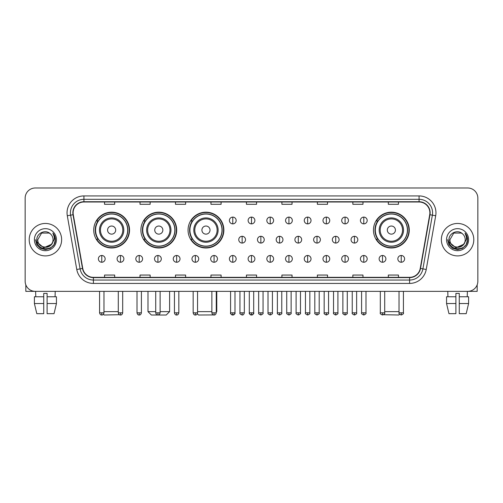 <?xml version="1.0" encoding="UTF-8"?>
<svg xmlns="http://www.w3.org/2000/svg" width="503" height="503" viewBox="0 0 503 503"><rect width="100%" height="100%" fill="white"/><g stroke="black" fill="none" stroke-linecap="round" stroke-linejoin="round"><path stroke-width="0.75" d="M373.459 230.078A17.907 17.907 0 0 0 391.365 247.985A17.907 17.907 0 0 0 409.272 230.078A17.907 17.907 0 0 0 391.365 212.178A17.907 17.907 0 0 0 373.459 230.078M188.053 230.078A17.907 17.907 0 0 0 205.96 247.985A17.907 17.907 0 0 0 223.866 230.078A17.907 17.907 0 0 0 205.96 212.178A17.907 17.907 0 0 0 188.053 230.078M140.89 230.078A17.907 17.907 0 0 0 158.797 247.985A17.907 17.907 0 0 0 176.704 230.078A17.907 17.907 0 0 0 158.797 212.178A17.907 17.907 0 0 0 140.89 230.078M93.728 230.078A17.907 17.907 0 0 0 111.635 247.985A17.907 17.907 0 0 0 129.541 230.078A17.907 17.907 0 0 0 111.635 212.178A17.907 17.907 0 0 0 93.728 230.078M98.022 239.202A16.385 16.385 0 0 1 98.022 220.962M145.185 239.202A16.385 16.385 0 0 1 145.185 220.962M192.347 239.202A16.385 16.385 0 0 1 192.347 220.962M377.753 239.202A16.385 16.385 0 0 1 377.753 220.962M25.15 198.119L25.15 281.227A10.135 10.135 0 0 0 35.285 291.363L467.715 291.363A10.135 10.135 0 0 0 477.85 281.227L477.85 198.119A10.135 10.135 0 0 0 467.715 187.99L35.285 187.99A10.135 10.135 0 0 0 25.15 198.119L25.15 281.227M29.205 239.673A16.215 16.215 0 0 0 45.421 255.895A16.215 16.215 0 0 0 61.636 239.673A16.215 16.215 0 0 0 45.421 223.458A16.215 16.215 0 0 0 29.205 239.673A16.215 16.215 0 0 0 45.421 255.895A16.215 16.215 0 0 0 61.636 239.673A16.215 16.215 0 0 0 45.421 223.458A16.215 16.215 0 0 0 29.205 239.673M441.364 239.673A16.215 16.215 0 0 0 457.579 255.895A16.215 16.215 0 0 0 473.795 239.673A16.215 16.215 0 0 0 457.579 223.458A16.215 16.215 0 0 0 441.364 239.673A16.215 16.215 0 0 0 457.579 255.895A16.215 16.215 0 0 0 473.795 239.673A16.215 16.215 0 0 0 457.579 223.458A16.215 16.215 0 0 0 441.364 239.673M73.124 212.819A10.808 10.808 0 0 1 83.932 202.005L419.068 202.005A10.808 10.808 0 0 1 429.713 214.693L420.244 268.413A10.808 10.808 0 0 1 409.593 277.342L93.407 277.342A10.808 10.808 0 0 1 82.756 268.413L73.287 214.693A10.808 10.808 0 0 1 73.124 212.819M72.853 212.819A11.079 11.079 0 0 0 73.023 214.743L82.492 268.457A11.079 11.079 0 0 0 93.407 277.612L409.593 277.612A11.079 11.079 0 0 0 420.508 268.457L429.977 214.743A11.079 11.079 0 0 0 419.068 201.734L83.932 201.734A11.079 11.079 0 0 0 72.853 212.819M67.301 215.749A16.895 16.895 0 0 1 83.932 195.925L419.068 195.925A16.895 16.895 0 0 1 435.699 215.749L426.23 269.47A16.895 16.895 0 0 1 409.593 283.428L93.407 283.428A16.895 16.895 0 0 1 76.77 269.47L67.301 215.749L70.627 215.165A13.512 13.512 0 0 1 83.932 199.307L419.068 199.307A13.512 13.512 0 0 1 432.373 215.165L422.904 268.879A13.512 13.512 0 0 1 409.593 280.045L93.407 280.045A13.512 13.512 0 0 1 80.096 268.879L70.627 215.165A13.512 13.512 0 0 1 70.42 212.819M467.715 187.99L35.285 187.99M35.285 291.363L467.715 291.363M477.85 281.227L477.85 198.119M420.508 268.457L422.904 268.879L432.373 215.165L435.699 215.749M246.432 202.005L246.432 204.293L256.568 204.293L256.568 202.005M210.958 202.005L210.958 204.293L221.094 204.293L221.094 202.005M175.484 202.005L175.484 204.293L185.62 204.293L185.62 202.005M140.016 202.005L140.016 204.293L150.152 204.293L150.152 202.005M104.542 202.005L104.542 204.293L114.678 204.293L114.678 202.005M281.906 202.005L281.906 204.293L292.042 204.293L292.042 202.005M317.38 202.005L317.38 204.293L327.516 204.293L327.516 202.005M352.848 202.005L352.848 204.293L362.984 204.293L362.984 202.005M388.322 202.005L388.322 204.293L398.458 204.293L398.458 202.005M256.568 277.342L256.568 275.059L246.432 275.059L246.432 277.342M221.094 277.342L221.094 275.059L210.958 275.059L210.958 277.342M185.62 277.342L185.62 275.059L175.484 275.059L175.484 277.342M150.152 277.342L150.152 275.059L140.016 275.059L140.016 277.342M114.678 277.342L114.678 275.059L104.542 275.059L104.542 277.342M292.042 277.342L292.042 275.059L281.906 275.059L281.906 277.342M327.516 277.342L327.516 275.059L317.38 275.059L317.38 277.342M362.984 277.342L362.984 275.059L352.848 275.059L352.848 277.342M398.458 277.342L398.458 275.059L388.322 275.059L388.322 277.342M53.054 239.673C53.525 249.526 37.316 249.526 37.788 239.673L41.604 233.065L49.237 233.065L50.419 233.908C45.735 228.997 36.713 233.04 36.801 239.673C35.939 251.462 55.053 251.77 55.361 240.245L55.38 239.673C55.349 237.171 54.519 234.97 52.878 233.078C54.123 235.121 54.563 237.322 54.192 239.673L51.268 244.584A7.633 7.633 0 0 0 53.054 239.673C53.525 249.526 37.316 249.526 37.788 239.673L41.604 233.065L49.237 233.065L50.419 233.908A7.633 7.633 0 0 1 53.054 239.673C53.525 249.526 37.316 249.526 37.788 239.673C37.385 246.558 47.219 250.06 51.268 244.584M51.759 244.175L43.792 247.784L37.04 242.15M34.405 239.673A11.016 11.016 0 0 0 45.421 250.689A11.016 11.016 0 0 0 56.437 239.673A11.016 11.016 0 0 0 45.421 228.664A11.016 11.016 0 0 0 34.405 239.673M52.878 233.078L55.374 239.962L54.909 236.661L55.374 239.962L54.909 236.661L55.374 239.962L52.953 233.159L55.374 239.962L52.953 233.159L55.38 239.673L54.041 244.653L50.401 248.3L45.421 249.633L40.441 248.3L36.794 244.653L35.462 239.673M52.953 233.159L55.374 239.969M25.823 284.868L25.823 291.363L65.013 291.363M34.399 296.77L34.399 303.529L36.801 313.665L34.399 303.529L34.399 296.77L43.73 296.77L43.73 293.394L47.112 293.394L47.112 296.77L56.443 296.77L56.443 303.529L54.041 313.665L56.443 303.529L47.112 303.529L47.112 296.77L47.112 313.665L54.041 313.665M55.217 291.363L55.072 296.77M43.73 296.77L43.73 313.665L36.801 313.665M34.399 303.529L43.73 303.529M35.625 291.363L35.77 296.77M119.374 314.708L104.203 315.01L103.436 314.249M103.97 311.634L118.293 311.634M115.69 230.078A4.055 4.055 0 0 0 111.635 226.029A4.055 4.055 0 0 0 107.579 230.078A4.055 4.055 0 0 0 111.635 234.134A4.055 4.055 0 0 0 115.69 230.078M123.801 230.078A12.16 12.16 0 0 0 111.635 217.918A12.16 12.16 0 0 0 99.475 230.078A12.16 12.16 0 0 0 111.635 242.245A12.16 12.16 0 0 0 123.801 230.078A12.16 12.16 0 0 1 111.635 242.245A12.16 12.16 0 0 1 99.475 230.078M127.68 230.078A16.046 16.046 0 0 0 111.635 214.033A16.046 16.046 0 0 0 95.589 230.078A16.046 16.046 0 0 0 111.635 246.13A16.046 16.046 0 0 0 127.68 230.078M129.202 230.078A17.567 17.567 0 0 1 96.62 239.202L98.248 239.202A16.197 16.197 0 0 0 122.355 242.226A16.197 16.197 0 0 0 122.355 217.937A16.197 16.197 0 0 0 98.248 220.962L96.62 220.962A17.567 17.567 0 0 1 129.202 230.078M160.117 311.634L169.612 311.634L166.229 315.01L151.365 315.01L147.989 311.634L155.723 311.634M162.853 230.078A4.055 4.055 0 0 0 158.797 226.029A4.055 4.055 0 0 0 154.742 230.078A4.055 4.055 0 0 0 158.797 234.134A4.055 4.055 0 0 0 162.853 230.078M170.957 230.078A12.16 12.16 0 0 0 158.797 217.918A12.16 12.16 0 0 0 146.637 230.078A12.16 12.16 0 0 0 158.797 242.245A12.16 12.16 0 0 0 170.957 230.078A12.16 12.16 0 0 1 158.797 242.245A12.16 12.16 0 0 1 146.637 230.078M174.843 230.078A16.046 16.046 0 0 0 158.797 214.033A16.046 16.046 0 0 0 142.751 230.078A16.046 16.046 0 0 0 158.797 246.13A16.046 16.046 0 0 0 174.843 230.078M176.364 230.078A17.567 17.567 0 0 1 143.783 239.202L145.411 239.202A16.197 16.197 0 0 0 169.517 242.226A16.197 16.197 0 0 0 169.517 217.937A16.197 16.197 0 0 0 145.411 220.962L143.783 220.962A17.567 17.567 0 0 1 176.364 230.078M213.473 314.928L198.528 315.01L197.314 313.803M197.547 311.634L211.87 311.634M216.265 311.634L216.768 311.634L216.265 312.143M210.015 230.078A4.055 4.055 0 0 0 205.96 226.029A4.055 4.055 0 0 0 201.904 230.078A4.055 4.055 0 0 0 205.96 234.134A4.055 4.055 0 0 0 210.015 230.078M218.12 230.078A12.16 12.16 0 0 0 205.96 217.918A12.16 12.16 0 0 0 193.8 230.078A12.16 12.16 0 0 0 205.96 242.245A12.16 12.16 0 0 0 218.12 230.078A12.16 12.16 0 0 1 205.96 242.245A12.16 12.16 0 0 1 193.8 230.078M222.005 230.078A16.046 16.046 0 0 0 205.96 214.033A16.046 16.046 0 0 0 189.914 230.078A16.046 16.046 0 0 0 205.96 246.13A16.046 16.046 0 0 0 222.005 230.078M223.527 230.078A17.567 17.567 0 0 1 190.945 239.202L192.574 239.202A16.197 16.197 0 0 0 216.68 242.226A16.197 16.197 0 0 0 216.68 217.937A16.197 16.197 0 0 0 192.574 220.962L190.945 220.962A17.567 17.567 0 0 1 223.527 230.078M399.564 314.249L398.797 315.01L383.626 314.708M384.707 311.634L399.03 311.634M395.421 230.078A4.055 4.055 0 0 0 391.365 226.029A4.055 4.055 0 0 0 387.31 230.078A4.055 4.055 0 0 0 391.365 234.134A4.055 4.055 0 0 0 395.421 230.078M403.525 230.078A12.16 12.16 0 0 0 391.365 217.918A12.16 12.16 0 0 0 379.199 230.078A12.16 12.16 0 0 0 391.365 242.245A12.16 12.16 0 0 0 403.525 230.078A12.16 12.16 0 0 1 391.365 242.245A12.16 12.16 0 0 1 379.199 230.078M407.411 230.078A16.046 16.046 0 0 0 391.365 214.033A16.046 16.046 0 0 0 375.32 230.078A16.046 16.046 0 0 0 391.365 246.13A16.046 16.046 0 0 0 407.411 230.078M408.933 230.078A17.567 17.567 0 0 1 376.351 239.202L377.979 239.202A16.197 16.197 0 0 0 402.079 242.226A16.197 16.197 0 0 0 402.079 217.937A16.197 16.197 0 0 0 377.979 220.962L376.351 220.962A17.567 17.567 0 0 1 408.933 230.078M232.782 217.107A3.376 3.376 0 0 0 229.406 220.484A3.376 3.376 0 0 0 232.782 223.866A3.376 3.376 0 0 0 236.165 220.484A3.376 3.376 0 0 0 232.782 217.107L232.782 223.866A3.376 3.376 0 0 0 236.165 220.484A3.376 3.376 0 0 0 232.782 217.107M251.5 217.107A3.376 3.376 0 0 0 248.124 220.484A3.376 3.376 0 0 0 251.5 223.866A3.376 3.376 0 0 0 254.876 220.484A3.376 3.376 0 0 0 251.5 217.107L251.5 223.866A3.376 3.376 0 0 0 254.876 220.484A3.376 3.376 0 0 0 251.5 217.107M270.218 217.107A3.376 3.376 0 0 0 266.835 220.484A3.376 3.376 0 0 0 270.218 223.866A3.376 3.376 0 0 0 273.594 220.484A3.376 3.376 0 0 0 270.218 217.107L270.218 223.866A3.376 3.376 0 0 0 273.594 220.484A3.376 3.376 0 0 0 270.218 217.107M288.929 217.107A3.376 3.376 0 0 0 285.553 220.484A3.376 3.376 0 0 0 288.929 223.866A3.376 3.376 0 0 0 292.312 220.484A3.376 3.376 0 0 0 288.929 217.107L288.929 223.866A3.376 3.376 0 0 0 292.312 220.484A3.376 3.376 0 0 0 288.929 217.107M307.647 217.107A3.376 3.376 0 0 0 304.271 220.484A3.376 3.376 0 0 0 307.647 223.866A3.376 3.376 0 0 0 311.024 220.484A3.376 3.376 0 0 0 307.647 217.107L307.647 223.866A3.376 3.376 0 0 0 311.024 220.484A3.376 3.376 0 0 0 307.647 217.107M326.365 217.107A3.376 3.376 0 0 0 322.989 220.484A3.376 3.376 0 0 0 326.365 223.866A3.376 3.376 0 0 0 329.742 220.484A3.376 3.376 0 0 0 326.365 217.107L326.365 223.866A3.376 3.376 0 0 0 329.742 220.484A3.376 3.376 0 0 0 326.365 217.107M345.083 217.107A3.376 3.376 0 0 0 341.7 220.484A3.376 3.376 0 0 0 345.083 223.866A3.376 3.376 0 0 0 348.46 220.484A3.376 3.376 0 0 0 345.083 217.107L345.083 223.866A3.376 3.376 0 0 0 348.46 220.484A3.376 3.376 0 0 0 345.083 217.107M363.795 217.107A3.376 3.376 0 0 0 360.418 220.484A3.376 3.376 0 0 0 363.795 223.866A3.376 3.376 0 0 0 367.177 220.484A3.376 3.376 0 0 0 363.795 217.107L363.795 223.866A3.376 3.376 0 0 0 367.177 220.484A3.376 3.376 0 0 0 363.795 217.107M242.144 236.297A3.376 3.376 0 0 0 238.762 239.673A3.376 3.376 0 0 0 242.144 243.056A3.376 3.376 0 0 0 245.521 239.673A3.376 3.376 0 0 0 242.144 236.297L242.144 243.056A3.376 3.376 0 0 0 245.521 239.673A3.376 3.376 0 0 0 242.144 236.297M260.856 236.297A3.376 3.376 0 0 0 257.479 239.673A3.376 3.376 0 0 0 260.856 243.056A3.376 3.376 0 0 0 264.238 239.673A3.376 3.376 0 0 0 260.856 236.297L260.856 243.056A3.376 3.376 0 0 0 264.238 239.673A3.376 3.376 0 0 0 260.856 236.297M279.574 236.297A3.376 3.376 0 0 0 276.197 239.673A3.376 3.376 0 0 0 279.574 243.056A3.376 3.376 0 0 0 282.95 239.673A3.376 3.376 0 0 0 279.574 236.297L279.574 243.056A3.376 3.376 0 0 0 282.95 239.673A3.376 3.376 0 0 0 279.574 236.297M298.292 236.297A3.376 3.376 0 0 0 294.909 239.673A3.376 3.376 0 0 0 298.292 243.056A3.376 3.376 0 0 0 301.668 239.673A3.376 3.376 0 0 0 298.292 236.297L298.292 243.056A3.376 3.376 0 0 0 301.668 239.673A3.376 3.376 0 0 0 298.292 236.297M317.009 236.297A3.376 3.376 0 0 0 313.627 239.673A3.376 3.376 0 0 0 317.009 243.056A3.376 3.376 0 0 0 320.386 239.673A3.376 3.376 0 0 0 317.009 236.297L317.009 243.056A3.376 3.376 0 0 0 320.386 239.673A3.376 3.376 0 0 0 317.009 236.297M335.721 236.297A3.376 3.376 0 0 0 332.345 239.673A3.376 3.376 0 0 0 335.721 243.056A3.376 3.376 0 0 0 339.104 239.673A3.376 3.376 0 0 0 335.721 236.297L335.721 243.056A3.376 3.376 0 0 0 339.104 239.673A3.376 3.376 0 0 0 335.721 236.297M354.439 236.297A3.376 3.376 0 0 0 351.063 239.673A3.376 3.376 0 0 0 354.439 243.056A3.376 3.376 0 0 0 357.815 239.673A3.376 3.376 0 0 0 354.439 236.297L354.439 243.056A3.376 3.376 0 0 0 357.815 239.673A3.376 3.376 0 0 0 354.439 236.297M101.769 255.486A3.376 3.376 0 0 0 98.393 258.863A3.376 3.376 0 0 0 101.769 262.245A3.376 3.376 0 0 0 105.152 258.863A3.376 3.376 0 0 0 101.769 255.486L101.769 262.245A3.376 3.376 0 0 0 105.152 258.863A3.376 3.376 0 0 0 101.769 255.486M120.487 255.486A3.376 3.376 0 0 0 117.111 258.863A3.376 3.376 0 0 0 120.487 262.245A3.376 3.376 0 0 0 123.864 258.863A3.376 3.376 0 0 0 120.487 255.486L120.487 262.245A3.376 3.376 0 0 0 123.864 258.863A3.376 3.376 0 0 0 120.487 255.486M139.205 255.486A3.376 3.376 0 0 0 135.823 258.863A3.376 3.376 0 0 0 139.205 262.245A3.376 3.376 0 0 0 142.582 258.863A3.376 3.376 0 0 0 139.205 255.486L139.205 262.245A3.376 3.376 0 0 0 142.582 258.863A3.376 3.376 0 0 0 139.205 255.486M157.917 255.486A3.376 3.376 0 0 0 154.54 258.863A3.376 3.376 0 0 0 157.917 262.245A3.376 3.376 0 0 0 161.3 258.863A3.376 3.376 0 0 0 157.917 255.486L157.917 262.245A3.376 3.376 0 0 0 161.3 258.863A3.376 3.376 0 0 0 157.917 255.486M176.635 255.486A3.376 3.376 0 0 0 173.258 258.863A3.376 3.376 0 0 0 176.635 262.245A3.376 3.376 0 0 0 180.011 258.863A3.376 3.376 0 0 0 176.635 255.486L176.635 262.245A3.376 3.376 0 0 0 180.011 258.863A3.376 3.376 0 0 0 176.635 255.486M195.353 255.486A3.376 3.376 0 0 0 191.976 258.863A3.376 3.376 0 0 0 195.353 262.245A3.376 3.376 0 0 0 198.729 258.863A3.376 3.376 0 0 0 195.353 255.486L195.353 262.245A3.376 3.376 0 0 0 198.729 258.863A3.376 3.376 0 0 0 195.353 255.486M214.071 255.486A3.376 3.376 0 0 0 210.688 258.863A3.376 3.376 0 0 0 214.071 262.245A3.376 3.376 0 0 0 217.447 258.863A3.376 3.376 0 0 0 214.071 255.486L214.071 262.245A3.376 3.376 0 0 0 217.447 258.863A3.376 3.376 0 0 0 214.071 255.486M232.782 255.486A3.376 3.376 0 0 0 229.406 258.863A3.376 3.376 0 0 0 232.782 262.245A3.376 3.376 0 0 0 236.165 258.863A3.376 3.376 0 0 0 232.782 255.486L232.782 262.245A3.376 3.376 0 0 0 236.165 258.863A3.376 3.376 0 0 0 232.782 255.486M251.5 255.486A3.376 3.376 0 0 0 248.124 258.863A3.376 3.376 0 0 0 251.5 262.245A3.376 3.376 0 0 0 254.876 258.863A3.376 3.376 0 0 0 251.5 255.486L251.5 262.245A3.376 3.376 0 0 0 254.876 258.863A3.376 3.376 0 0 0 251.5 255.486M270.218 255.486A3.376 3.376 0 0 0 266.835 258.863A3.376 3.376 0 0 0 270.218 262.245A3.376 3.376 0 0 0 273.594 258.863A3.376 3.376 0 0 0 270.218 255.486L270.218 262.245A3.376 3.376 0 0 0 273.594 258.863A3.376 3.376 0 0 0 270.218 255.486M288.929 255.486A3.376 3.376 0 0 0 285.553 258.863A3.376 3.376 0 0 0 288.929 262.245A3.376 3.376 0 0 0 292.312 258.863A3.376 3.376 0 0 0 288.929 255.486L288.929 262.245A3.376 3.376 0 0 0 292.312 258.863A3.376 3.376 0 0 0 288.929 255.486M307.647 255.486A3.376 3.376 0 0 0 304.271 258.863A3.376 3.376 0 0 0 307.647 262.245A3.376 3.376 0 0 0 311.024 258.863A3.376 3.376 0 0 0 307.647 255.486L307.647 262.245A3.376 3.376 0 0 0 311.024 258.863A3.376 3.376 0 0 0 307.647 255.486M326.365 255.486A3.376 3.376 0 0 0 322.989 258.863A3.376 3.376 0 0 0 326.365 262.245A3.376 3.376 0 0 0 329.742 258.863A3.376 3.376 0 0 0 326.365 255.486L326.365 262.245A3.376 3.376 0 0 0 329.742 258.863A3.376 3.376 0 0 0 326.365 255.486M345.083 255.486A3.376 3.376 0 0 0 341.7 258.863A3.376 3.376 0 0 0 345.083 262.245A3.376 3.376 0 0 0 348.46 258.863A3.376 3.376 0 0 0 345.083 255.486L345.083 262.245A3.376 3.376 0 0 0 348.46 258.863A3.376 3.376 0 0 0 345.083 255.486M363.795 255.486A3.376 3.376 0 0 0 360.418 258.863A3.376 3.376 0 0 0 363.795 262.245A3.376 3.376 0 0 0 367.177 258.863A3.376 3.376 0 0 0 363.795 255.486L363.795 262.245A3.376 3.376 0 0 0 367.177 258.863A3.376 3.376 0 0 0 363.795 255.486M382.513 255.486A3.376 3.376 0 0 0 379.136 258.863A3.376 3.376 0 0 0 382.513 262.245A3.376 3.376 0 0 0 385.889 258.863A3.376 3.376 0 0 0 382.513 255.486L382.513 262.245A3.376 3.376 0 0 0 385.889 258.863A3.376 3.376 0 0 0 382.513 255.486M401.231 255.486A3.376 3.376 0 0 0 397.848 258.863A3.376 3.376 0 0 0 401.231 262.245A3.376 3.376 0 0 0 404.607 258.863A3.376 3.376 0 0 0 401.231 255.486L401.231 262.245A3.376 3.376 0 0 0 404.607 258.863A3.376 3.376 0 0 0 401.231 255.486M477.177 284.868L477.177 291.363L437.987 291.363M446.557 296.77L446.557 303.529L448.959 313.665L446.557 303.529L446.557 296.77L455.888 296.77L455.888 293.394L459.27 293.394L459.27 296.77L468.601 296.77L468.601 303.529L466.199 313.665L468.601 303.529L459.27 303.529L459.27 296.77M467.375 291.363L467.23 296.77M455.888 296.77L455.888 313.665L448.959 313.665M446.557 303.529L455.888 303.529M466.199 313.665L459.27 313.665L459.27 303.529M447.783 291.363L447.928 296.77M465.212 239.673C465.684 249.526 449.475 249.526 449.946 239.673L453.763 233.065L461.396 233.065L462.584 233.908C457.893 228.997 448.877 233.04 448.959 239.673C448.104 251.462 467.212 251.77 467.52 240.245L467.539 239.673C467.507 237.171 466.677 234.97 465.036 233.078C466.281 235.121 466.721 237.322 466.356 239.673L463.433 244.584A7.633 7.633 0 0 0 465.212 239.673C465.684 249.526 449.475 249.526 449.946 239.673C449.475 249.526 465.684 249.526 465.212 239.673A7.633 7.633 0 0 0 462.584 233.908M463.433 244.584C459.377 250.06 449.55 246.558 449.946 239.673M463.917 244.175L455.951 247.784L449.198 242.15M446.563 239.673A11.016 11.016 0 0 0 457.579 250.689A11.016 11.016 0 0 0 468.595 239.673A11.016 11.016 0 0 0 457.579 228.664A11.016 11.016 0 0 0 446.563 239.673M465.036 233.078L467.532 239.962L467.067 236.661L467.532 239.962L467.067 236.661L467.532 239.962L465.112 233.159L467.532 239.962L465.112 233.159L467.539 239.673L466.206 244.653L462.559 248.3L457.579 249.633L452.599 248.3L448.959 244.653L447.62 239.673M465.112 233.159L467.532 239.969M419.068 195.925L419.068 201.734M70.627 215.165L73.023 214.743M93.407 283.428L93.407 277.612M409.593 277.612L409.593 283.428M76.77 269.47L82.492 268.457M429.977 214.743L432.373 215.165M83.932 195.925L83.932 201.734M422.904 268.879L426.23 269.47M122.807 230.078A11.173 11.173 0 0 0 111.635 218.906A11.173 11.173 0 0 0 100.462 230.078A11.173 11.173 0 0 0 111.635 241.251A11.173 11.173 0 0 0 122.807 230.078M169.97 230.078A11.173 11.173 0 0 0 158.797 218.906A11.173 11.173 0 0 0 147.624 230.078A11.173 11.173 0 0 0 158.797 241.251A11.173 11.173 0 0 0 169.97 230.078M217.133 230.078A11.173 11.173 0 0 0 205.96 218.906A11.173 11.173 0 0 0 194.787 230.078A11.173 11.173 0 0 0 205.96 241.251A11.173 11.173 0 0 0 217.133 230.078M402.538 230.078A11.173 11.173 0 0 0 391.365 218.906A11.173 11.173 0 0 0 380.193 230.078A11.173 11.173 0 0 0 391.365 241.251A11.173 11.173 0 0 0 402.538 230.078M242.144 312.816L239.944 312.816C239.503 313.52 240.233 314.249 242.144 315.01L242.144 312.816L244.339 312.816L244.339 291.363M260.856 312.816L258.661 312.816C258.215 313.52 258.951 314.249 260.856 315.01L260.856 312.816L263.056 312.816L263.056 291.363M279.574 312.816L277.379 312.816C276.933 313.52 277.662 314.249 279.574 315.01L279.574 312.816L281.768 312.816L281.768 291.363M298.292 312.816L296.097 312.816C295.651 313.52 296.38 314.249 298.292 315.01L298.292 312.816L300.486 312.816L300.486 291.363M317.009 312.816L314.809 312.816C314.362 313.52 315.098 314.249 317.009 315.01L317.009 312.816L319.204 312.816L319.204 291.363M335.721 312.816L333.527 312.816C333.08 313.52 333.816 314.249 335.721 315.01L335.721 312.816L337.915 312.816L337.915 291.363M354.439 312.816L352.245 312.816C351.798 313.52 352.528 314.249 354.439 315.01L354.439 312.816L356.633 312.816L356.633 291.363M101.769 312.816L99.575 312.816C99.959 314.381 100.688 315.117 101.769 315.01L101.769 312.816L103.97 312.816L103.97 291.363M120.487 312.816L118.293 312.816C118.677 314.381 119.406 315.117 120.487 315.01L120.487 312.816L122.682 312.816L122.682 291.363M139.205 312.816L137.005 312.816C137.388 314.381 138.124 315.117 139.205 315.01L139.205 312.816L141.4 312.816L141.4 291.363M157.917 312.816L155.723 312.816C156.106 314.381 156.842 315.117 157.917 315.01L157.917 312.816L160.117 312.816L160.117 291.363M176.635 312.816L174.44 312.816C174.824 314.381 175.553 315.117 176.635 315.01L176.635 312.816L178.829 312.816L178.829 291.363M195.353 312.816L193.158 312.816C193.542 314.381 194.271 315.117 195.353 315.01L195.353 312.816L197.547 312.816L197.547 291.363M214.071 312.816L211.87 312.816C212.253 314.381 212.989 315.117 214.071 315.01L214.071 312.816L216.265 312.816L216.265 291.363M232.782 312.816L230.588 312.816C230.141 313.52 230.877 314.249 232.782 315.01L232.782 312.816L234.983 312.816C235.423 313.52 234.694 314.249 232.782 315.01C231.701 315.117 230.971 314.381 230.588 312.816L230.588 291.363M251.5 312.816L249.306 312.816C248.859 313.52 249.589 314.249 251.5 315.01L251.5 312.816L253.694 312.816C254.141 313.52 253.411 314.249 251.5 315.01C250.419 315.117 249.689 314.381 249.306 312.816L249.306 291.363M270.218 312.816L268.017 312.816C267.577 313.52 268.306 314.249 270.218 315.01L270.218 312.816L272.412 312.816L272.412 291.363L272.412 312.816C272.859 313.52 272.123 314.249 270.218 315.01M288.929 312.816L286.735 312.816L286.735 291.363L286.735 312.816C286.289 313.52 287.024 314.249 288.929 315.01L288.929 312.816L291.13 312.816L291.13 291.363M307.647 312.816L305.453 312.816C305.007 313.52 305.736 314.249 307.647 315.01L307.647 312.816L309.842 312.816L309.842 291.363M326.365 312.816L324.171 312.816C323.725 313.52 324.454 314.249 326.365 315.01L326.365 312.816L328.56 312.816L328.56 291.363M345.083 312.816L342.883 312.816C342.436 313.52 343.172 314.249 345.083 315.01L345.083 312.816L347.277 312.816L347.277 291.363M363.795 312.816L361.6 312.816C361.154 313.52 361.89 314.249 363.795 315.01L363.795 312.816L365.995 312.816L365.995 291.363M382.513 312.816L380.318 312.816C379.872 313.52 380.601 314.249 382.513 315.01L382.513 312.816L384.707 312.816L384.707 291.363M401.231 312.816L399.03 312.816C398.59 313.52 399.319 314.249 401.231 315.01L401.231 312.816L403.425 312.816L403.425 291.363M169.612 291.363L169.612 311.634M147.989 291.363L147.989 311.634M216.768 291.363L216.768 311.634M239.944 312.816L239.944 291.363M244.339 312.816C243.955 314.381 243.226 315.117 242.144 315.01M258.661 312.816L258.661 291.363M263.056 312.816C263.497 313.52 262.767 314.249 260.856 315.01M277.379 312.816L277.379 291.363M281.768 312.816C282.214 313.52 281.485 314.249 279.574 315.01M296.097 312.816L296.097 291.363M300.486 312.816C300.932 313.52 300.197 314.249 298.292 315.01M314.809 312.816L314.809 291.363M319.204 312.816C319.65 313.52 318.915 314.249 317.009 315.01M333.527 312.816L333.527 291.363M337.915 312.816C338.362 313.52 337.632 314.249 335.721 315.01M352.245 312.816L352.245 291.363M356.633 312.816C357.08 313.52 356.35 314.249 354.439 315.01M99.575 312.816L99.575 291.363M103.97 312.816C103.587 314.381 102.851 315.117 101.769 315.01M118.293 312.816L118.293 291.363M122.682 312.816C122.298 314.381 121.569 315.117 120.487 315.01M137.005 312.816L137.005 291.363M141.4 312.816C141.016 314.381 140.287 315.117 139.205 315.01M155.723 312.816L155.723 291.363M160.117 312.816C159.734 314.381 158.998 315.117 157.917 315.01M174.44 312.816L174.44 291.363M178.829 312.816C178.446 314.381 177.716 315.117 176.635 315.01M193.158 312.816L193.158 291.363M197.547 312.816C197.163 314.381 196.434 315.117 195.353 315.01M211.87 312.816L211.87 291.363M216.265 312.816C215.881 314.381 215.146 315.117 214.071 315.01M232.782 315.01C233.864 315.117 234.599 314.381 234.983 312.816L234.983 291.363M251.5 315.01C252.581 315.117 253.311 314.381 253.694 312.816L253.694 291.363M268.017 312.816L268.017 291.363M291.13 312.816C291.577 313.52 290.841 314.249 288.929 315.01M305.453 312.816L305.453 291.363M309.842 312.816C310.288 313.52 309.559 314.249 307.647 315.01M324.171 312.816L324.171 291.363M328.56 312.816C329.006 313.52 328.277 314.249 326.365 315.01M342.883 312.816L342.883 291.363M347.277 312.816C347.724 313.52 346.988 314.249 345.083 315.01M361.6 312.816L361.6 291.363M365.995 312.816C366.435 313.52 365.706 314.249 363.795 315.01M380.318 312.816L380.318 291.363M384.707 312.816C385.153 313.52 384.424 314.249 382.513 315.01M399.03 312.816L399.03 291.363M403.425 312.816C403.871 313.52 403.136 314.249 401.231 315.01"/></g></svg>

